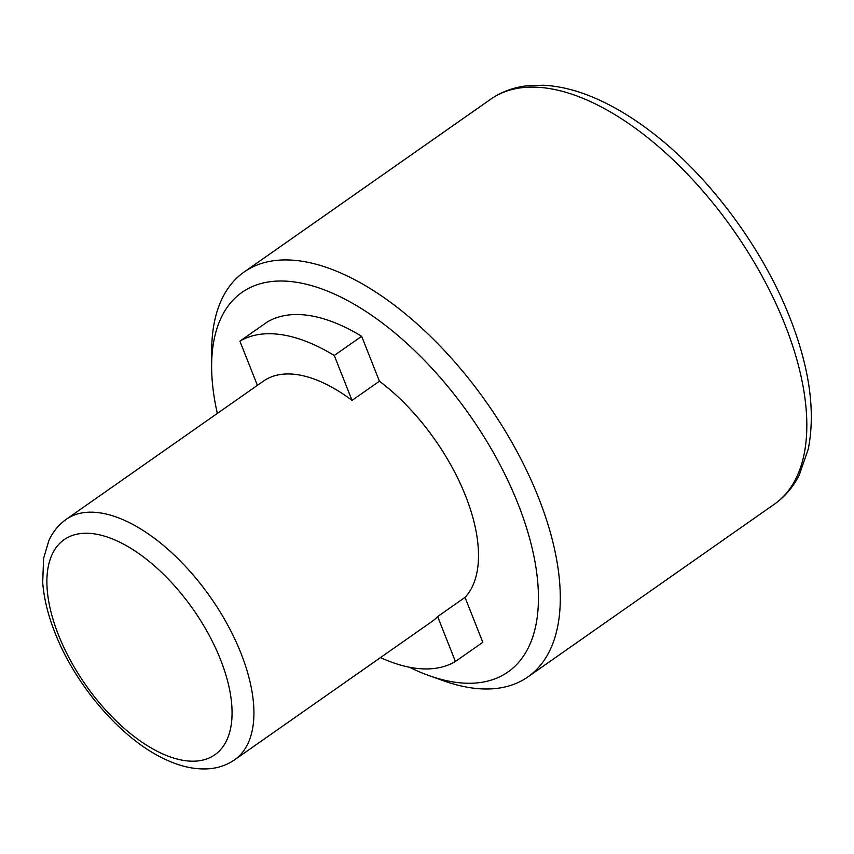<?xml version="1.0" encoding="UTF-8"?>
<svg xmlns="http://www.w3.org/2000/svg" width="854" height="854" viewBox="0 0 854 854"><rect width="100%" height="100%" fill="white"/><g stroke="black" fill="none" stroke-linecap="round" stroke-linejoin="round"><path stroke-width="1.28" d="M217.332 413.421A231.776 115.93 55 0 1 211.632 365.651L211.696 350.204A247.222 123.659 55 0 1 244.127 272.01A247.222 123.659 55 0 1 301.558 261.175A247.222 123.659 55 0 1 538.5 497.583A247.222 123.659 55 0 1 527.889 676.923A247.222 123.659 55 0 1 470.458 687.748A247.222 123.659 55 0 1 443.322 680.723L428.783 675.514A231.776 115.93 55 0 1 409.365 667.22M211.632 365.651A231.776 115.93 55 0 1 295.879 282.183A231.776 115.93 55 0 1 518.015 503.817A231.776 115.93 55 0 1 454.221 682.1A231.776 115.93 55 0 1 428.783 675.514M66.196 519.339L263.416 381.13A146.792 73.423 55 0 1 297.523 374.703A146.792 73.423 55 0 1 352.04 400.398L379.432 381.204A146.792 73.423 55 0 1 465.024 597.384L437.632 616.577A146.792 73.423 55 0 1 431.9 621.552L234.679 759.761A146.792 73.423 55 0 0 240.977 653.278A146.792 73.423 55 0 0 100.292 512.912A146.792 73.423 55 0 0 66.196 519.339C58.616 524.74 52.841 531.839 48.859 540.646L43.597 558.367L42.7 582.46C43.928 598.43 48.048 615.264 55.062 632.953C75.953 686.744 123.072 740.92 167.128 760.209C181.635 766.839 195.555 769.689 208.91 768.771C218.475 768.013 227.057 765.003 234.679 759.761M437.632 616.577L455.417 661.498A193.143 96.609 55 0 1 413.635 667.967A193.143 96.609 55 0 1 380.478 657.58M257.396 385.357L239.899 341.173A193.143 96.609 55 0 1 334.256 355.488L352.04 400.398M379.432 381.204L361.648 336.284A193.143 96.609 -125 0 0 267.291 321.979L239.899 341.173M361.648 336.284L334.256 355.488M455.417 661.498L482.809 642.304L465.024 597.384M785.029 324.819A247.222 123.659 -125 0 0 490.655 99.245C501.362 91.826 513.5 87.332 527.078 85.763L543.304 85.229C558.697 85.998 574.753 89.798 591.459 96.63C611.005 104.647 630.711 116.219 650.567 131.356C708.254 174.91 762.355 247.361 789.865 317.688C809.507 367.53 815.645 411.297 808.29 449.001L799.216 475.112C793.131 487.079 784.869 496.761 774.418 504.159A247.222 123.659 -125 0 0 785.029 324.819M220.492 659.512A131.335 65.694 -125 0 0 94.613 533.921A131.335 65.694 -125 0 0 58.467 634.949A131.335 65.694 -125 0 0 184.347 760.54A131.335 65.694 -125 0 0 220.492 659.512M490.655 99.245L244.127 272.01M774.418 504.159L527.889 676.923"/></g></svg>
